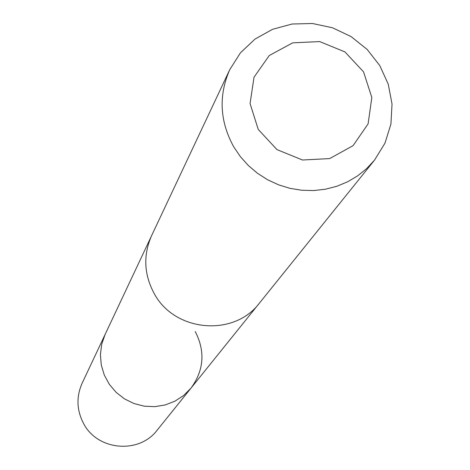<?xml version="1.0" encoding="UTF-8"?>
<svg xmlns="http://www.w3.org/2000/svg" width="470" height="470" viewBox="0 0 470 470"><rect width="100%" height="100%" fill="white"/><g stroke="black" fill="none" stroke-linecap="round" stroke-linejoin="round"><path stroke-width="0.7" d="M195.214 331.514C205.402 351.313 204.009 370.166 191.037 388.079L183.688 395.464L174.94 401.174L165.176 404.964L154.8 406.656L144.261 406.186L134.026 403.56L124.527 398.895L116.172 392.397L109.334 384.337L104.293 375.072L101.273 365.002L100.404 354.562L101.714 344.199L105.139 334.358L101.714 344.199L100.404 354.562L101.273 365.002L104.293 375.072L109.334 384.337L116.172 392.397L124.527 398.895L134.026 403.56L144.261 406.186L154.8 406.656L165.176 404.964L174.94 401.174L183.688 395.464L191.037 388.079L157.168 430.162C139.208 454.173 97.872 450.718 83.783 423.905C76.651 410.539 76.099 396.98 82.127 383.232L105.139 334.364M229.748 69.672L151.61 235.64C143.056 255.169 143.938 274.498 154.248 293.621C174.64 332.002 233.984 337.202 259.452 303.085L374.478 160.182L384.965 143.168L390.928 124.08L392.033 104.017L388.244 84.148L379.789 65.606L367.164 49.45L351.102 36.595L332.513 27.777L312.462 23.5L292.087 24.011L272.565 29.305L255.01 39.081L240.458 52.793L229.748 69.672C218.433 95.533 219.737 121.231 233.678 146.769L240.37 156.645L248.371 165.552L257.525 173.312L267.642 179.775L278.534 184.816L289.984 188.335L301.764 190.256L313.643 190.556L325.393 189.222L336.779 186.29L347.583 181.814L357.588 175.892L366.612 168.63L374.478 160.182M258.247 129.438L276.959 149.595L302.463 160.006L329.652 158.584L353.076 145.659L368.11 123.851L371.829 97.519L363.557 71.875L344.957 51.923L319.688 41.572L292.687 42.841L269.251 55.53L254.023 77.192L250.069 103.57L258.247 129.438M151.011 236.956L105.139 334.358M258.535 304.196L191.037 388.079"/></g></svg>
